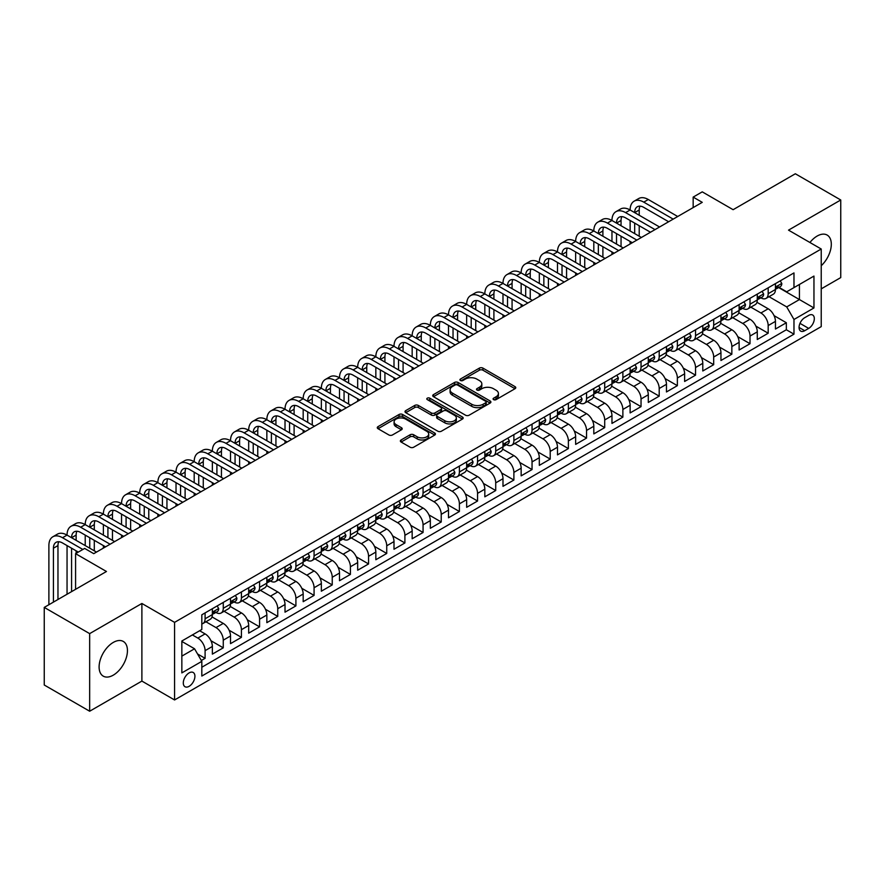 <?xml version="1.0" encoding="UTF-8"?>
<svg xmlns="http://www.w3.org/2000/svg" width="885" height="885" viewBox="0 0 885 885"><rect width="100%" height="100%" fill="white"/><g stroke="black" fill="none" stroke-linecap="round" stroke-linejoin="round"><path stroke-width="1.33" d="M493.598 399.633A1.77 1.018 0 0 0 496.087 399.633L515.037 388.703A2.522 1.46 0 0 0 515.767 387.674A2.522 1.46 0 0 0 515.037 386.645L482.945 368.116A2.522 1.46 0 0 0 479.371 368.116L460.432 379.045A1.77 1.018 0 0 0 459.912 379.776A1.77 1.018 0 0 0 460.432 380.495A1.77 1.018 0 0 0 462.921 380.495L465.377 379.079A8.065 4.657 0 0 1 476.794 379.079L479.46 380.616A8.065 4.657 0 0 1 481.827 383.913A8.065 4.657 0 0 1 479.46 387.21L477.015 388.626A1.77 1.018 0 0 0 476.495 389.345A1.77 1.018 0 0 0 477.015 390.064A1.77 1.018 0 0 0 479.504 390.064L481.96 388.648A8.065 4.657 0 0 1 493.365 388.648L496.042 390.197A8.065 4.657 0 0 1 498.41 393.482A8.065 4.657 0 0 1 496.042 396.779L493.598 398.195A1.77 1.018 0 0 0 493.078 398.914A1.77 1.018 0 0 0 493.598 399.633L493.598 398.195M113.269 675.155A20.034 11.571 120 0 0 126.367 657.5A20.034 11.571 120 0 0 123.292 641.437A20.034 11.571 120 0 0 113.269 642.433A20.034 11.571 120 0 0 100.182 660.088A20.034 11.571 120 0 0 103.257 676.151A20.034 11.571 120 0 0 113.269 675.155M821.225 265.732A20.034 11.571 120 0 0 827.154 235.067A20.034 11.571 120 0 0 817.132 236.063A20.034 11.571 120 0 0 809.93 242.49M189.113 686.329A8.219 4.746 120 0 0 194.479 679.083A8.219 4.746 120 0 0 193.218 672.489A8.219 4.746 120 0 0 189.113 672.899A8.219 4.746 120 0 0 183.737 680.145A8.219 4.746 120 0 0 184.998 686.727A8.219 4.746 120 0 0 189.113 686.329M401.104 439.967A2.522 1.46 0 0 0 400.363 440.995A2.522 1.46 0 0 0 401.104 442.024L410.109 447.224A2.522 1.46 0 0 0 413.671 447.224L434.712 435.077A2.522 1.46 0 0 0 435.453 434.048A2.522 1.46 0 0 0 434.712 433.019L402.62 414.49A2.522 1.46 0 0 0 399.058 414.49L378.017 426.636A2.522 1.46 0 0 0 377.276 427.665A2.522 1.46 0 0 0 378.017 428.694L388.891 434.966A2.522 1.46 0 0 0 392.453 434.966L401.458 429.778A2.522 1.46 0 0 0 402.199 428.738A2.522 1.46 0 0 0 401.458 427.709L396.071 424.601A6.748 3.894 0 0 1 394.091 421.846A6.748 3.894 0 0 1 398.25 418.251A6.748 3.894 0 0 1 405.607 419.092L426.736 431.294A6.748 3.894 0 0 1 428.705 434.048A6.748 3.894 0 0 1 424.546 437.644A6.748 3.894 0 0 1 417.189 436.803L413.671 434.767A2.522 1.46 0 0 0 410.109 434.767L401.104 439.967L401.104 442.024M821.225 288.864L840.75 277.591L840.75 199.988L795.338 173.77L733.123 209.69L702.247 191.857L693.165 197.101L702.247 202.344L93.744 553.667L84.661 548.423L75.579 553.667L75.579 589.322M89.662 633.627L89.662 711.23L141.888 681.085L141.888 603.47L89.662 633.627L44.25 607.409L106.465 571.489L75.579 553.667M141.888 603.47L174.577 622.354L821.225 249.017L821.225 326.62L174.577 699.958L174.577 622.354M840.75 199.988L788.524 230.133L821.225 249.017M465.554 415.209A2.522 1.46 0 0 0 469.116 415.209L490.157 403.062A2.522 1.46 0 0 0 490.898 402.033A2.522 1.46 0 0 0 490.157 401.005L458.065 382.475A2.522 1.46 0 0 0 454.503 382.475L433.462 394.622A2.522 1.46 0 0 0 432.721 395.65A2.522 1.46 0 0 0 433.462 396.679L465.554 415.209M428.019 400.02A1.77 1.018 0 0 1 429.811 400.263L429.811 398.173L462.435 417.012A2.522 1.46 0 0 1 463.176 418.041A2.522 1.46 0 0 1 462.435 419.07L441.394 431.216A2.522 1.46 0 0 1 437.832 431.216L405.739 412.687L405.739 410.629A2.522 1.46 0 0 0 404.998 411.658A2.522 1.46 0 0 0 405.739 412.687M405.739 410.629L414.744 405.43A2.522 1.46 0 0 1 418.306 405.43L431.327 412.941A2.522 1.46 0 0 0 434.889 412.941L440.863 409.49A2.522 1.46 0 0 0 441.604 408.461A2.522 1.46 0 0 0 440.863 407.432L427.311 399.611A1.77 1.018 0 0 1 426.791 398.892A1.77 1.018 0 0 1 427.886 397.951A1.77 1.018 0 0 1 429.811 398.173M89.662 711.23L44.25 685.012L44.25 607.409M201.326 660.498L205.099 658.318L197.554 653.971M192.377 634.932L197.831 638.085A10.277 5.929 60 0 1 205.099 650.663L212.356 646.47L212.356 654.126L223.263 647.831L210.973 640.74M205.928 621.779L215.995 627.598A10.277 5.929 60 0 1 223.263 640.176L230.52 635.983L230.52 643.638L241.417 637.344L229.138 630.253M224.093 611.292L234.16 617.111A10.277 5.929 60 0 1 241.417 629.689L248.685 625.496L248.685 633.151L259.582 626.857L247.302 619.765M242.247 600.804L252.325 606.623A10.277 5.929 60 0 1 259.582 619.201L266.85 615.009L266.85 622.664L277.746 616.38L265.467 609.278M260.411 590.317L270.489 596.136A10.277 5.929 60 0 1 277.746 608.714L285.014 604.521L285.014 612.177L295.911 605.893L283.631 598.791M278.576 579.83L288.654 585.649A10.277 5.929 60 0 1 295.911 598.227L303.179 594.034L303.179 601.689L314.075 595.406L301.796 588.304M296.74 569.343L306.818 575.161A10.277 5.929 60 0 1 314.075 587.751L321.344 583.547L321.344 591.202L332.24 584.919L319.961 577.817M314.905 558.855L324.983 564.674A10.277 5.929 60 0 1 332.24 577.263L339.508 573.06L339.508 580.715L350.405 574.431L338.125 567.329M333.07 548.368L343.137 554.187A10.277 5.929 60 0 1 350.405 566.776L357.673 562.572L357.673 570.228L368.569 563.944L356.29 556.842M351.234 537.892L361.301 543.7A10.277 5.929 60 0 1 368.569 556.289L375.837 552.085L375.837 559.74L386.734 553.457L374.455 546.366M369.399 527.405L379.466 533.212A10.277 5.929 60 0 1 386.734 545.802L394.002 541.598L394.002 549.253L404.899 542.97L392.619 535.879M387.564 516.917L397.63 522.725A10.277 5.929 60 0 1 404.899 535.314L412.167 531.111L412.167 538.766L423.063 532.482L410.784 525.391M405.728 506.43L415.795 512.238A10.277 5.929 60 0 1 423.063 524.827L430.331 520.623L430.331 528.279L441.228 521.995L428.948 514.904M423.893 495.943L433.96 501.751A10.277 5.929 60 0 1 441.228 514.34L448.496 510.136L448.496 517.802L459.392 511.508L447.113 504.417M442.058 485.456L452.124 491.263A10.277 5.929 60 0 1 459.392 503.853L466.66 499.649L466.66 507.315L477.557 501.021L465.278 493.93M460.222 474.968L470.289 480.776A10.277 5.929 60 0 1 477.557 493.365L484.825 489.173L484.825 496.828L495.722 490.533L483.431 483.442M478.387 464.481L488.454 470.289A10.277 5.929 60 0 1 495.722 482.878L502.99 478.685L502.99 486.341L513.886 480.046L501.596 472.955M496.551 453.994L506.618 459.802A10.277 5.929 60 0 1 513.886 472.391L521.154 468.198L521.154 475.853L532.051 469.559L519.76 462.468M514.716 443.507L524.783 449.315A10.277 5.929 60 0 1 532.051 461.904L539.319 457.711L539.319 465.366L550.216 459.072L537.925 451.981M532.881 433.019L542.947 438.827A10.277 5.929 60 0 1 550.216 451.416L557.484 447.224L557.484 454.879L568.38 448.584L556.09 441.493M551.045 422.532L561.112 428.34A10.277 5.929 60 0 1 568.38 440.929L575.648 436.736L575.648 444.392L586.545 438.097L574.254 431.006M569.21 412.045L579.277 417.853A10.277 5.929 60 0 1 586.545 430.442L593.813 426.249L593.813 433.904L604.709 427.61L592.419 420.519M587.375 401.558L597.441 407.365A10.277 5.929 60 0 1 604.709 419.955L611.966 415.762L611.966 423.417L622.874 417.123L610.584 410.032M605.539 391.07L615.606 396.878A10.277 5.929 60 0 1 622.874 409.467L630.131 405.275L630.131 412.93L641.039 406.635L628.748 399.544M623.704 380.583L633.771 386.391A10.277 5.929 60 0 1 641.039 398.98L648.296 394.787L648.296 402.443L659.203 396.148L646.913 389.057M641.868 370.096L651.935 375.904A10.277 5.929 60 0 1 659.203 388.493L666.46 384.3L666.46 391.955L677.368 385.661L665.077 378.57M660.033 359.609L670.1 365.416A10.277 5.929 60 0 1 677.368 378.006L684.625 373.813L684.625 381.468L695.533 375.174L683.242 368.083M678.198 349.121L688.264 354.929A10.277 5.929 60 0 1 695.533 367.518L702.79 363.326L702.79 370.981L713.686 364.686L701.407 357.595M696.362 338.634L706.429 344.442A10.277 5.929 60 0 1 713.686 357.031L720.954 352.838L720.954 360.494L731.851 354.199L719.571 347.108M714.516 328.147L724.594 333.955A10.277 5.929 60 0 1 731.851 346.544L739.119 342.351L739.119 350.006L750.015 343.712L737.736 336.621M732.68 317.66L742.758 323.467A10.277 5.929 60 0 1 750.015 336.057L757.283 331.864L757.283 339.519L768.18 333.225L768.18 325.569A10.277 5.929 -120 0 0 760.923 312.98L750.845 307.172M755.901 326.134L768.18 333.225M212.356 646.47A10.277 5.929 -120 0 0 205.099 633.892L199.645 630.739M230.52 635.983A10.277 5.929 -120 0 0 223.263 623.405L212.024 616.911M248.685 625.496A10.277 5.929 -120 0 0 241.417 612.918L230.189 606.424M266.85 615.009A10.277 5.929 -120 0 0 259.582 602.431L248.353 595.937M285.014 604.521A10.277 5.929 -120 0 0 277.746 591.943L266.518 585.45M303.179 594.034A10.277 5.929 -120 0 0 295.911 581.456L284.682 574.962M321.344 583.547A10.277 5.929 -120 0 0 314.075 570.969L302.847 564.475M339.508 573.06A10.277 5.929 -120 0 0 332.24 560.482L321.012 553.999M357.673 562.572A10.277 5.929 -120 0 0 350.405 549.994L339.176 543.512M375.837 552.085A10.277 5.929 -120 0 0 368.569 539.507L357.341 533.024M394.002 541.598A10.277 5.929 -120 0 0 386.734 529.02L375.505 522.537M412.167 531.111A10.277 5.929 -120 0 0 404.899 518.533L393.67 512.05M430.331 520.623A10.277 5.929 -120 0 0 423.063 508.045L411.835 501.563M448.496 510.136A10.277 5.929 -120 0 0 441.228 497.558L429.999 491.075M466.66 499.649A10.277 5.929 -120 0 0 459.392 487.071L448.164 480.588M484.825 489.173A10.277 5.929 -120 0 0 477.557 476.584L466.329 470.101M502.99 478.685A10.277 5.929 -120 0 0 495.722 466.096L484.493 459.614M521.154 468.198A10.277 5.929 -120 0 0 513.886 455.609L502.647 449.126M539.319 457.711A10.277 5.929 -120 0 0 532.051 445.122L520.811 438.639M557.484 447.224A10.277 5.929 -120 0 0 550.216 434.635L538.976 428.152M575.648 436.736A10.277 5.929 -120 0 0 568.38 424.147L557.141 417.665M593.813 426.249A10.277 5.929 -120 0 0 586.545 413.66L575.305 407.177M611.966 415.762A10.277 5.929 -120 0 0 604.709 403.173L593.47 396.69M630.131 405.275A10.277 5.929 -120 0 0 622.874 392.686L611.635 386.203M648.296 394.787A10.277 5.929 -120 0 0 641.039 382.198L629.799 375.716M666.46 384.3A10.277 5.929 -120 0 0 659.203 371.711L647.964 365.228M684.625 373.813A10.277 5.929 -120 0 0 677.368 361.224L666.128 354.741M702.79 363.326A10.277 5.929 -120 0 0 695.533 350.737L684.293 344.254M720.954 352.838A10.277 5.929 -120 0 0 713.686 340.249L702.458 333.767M739.119 342.351A10.277 5.929 -120 0 0 731.851 329.762L720.622 323.279M757.283 331.864A10.277 5.929 -120 0 0 750.015 319.275L738.787 312.792M808.691 315.403L804.697 317.704A7.965 4.602 120 0 0 799.487 324.718A7.965 4.602 120 0 0 800.715 331.101A7.965 4.602 120 0 0 804.697 330.713L808.691 328.401A7.965 4.602 120 0 0 813.89 321.388A7.965 4.602 120 0 0 812.673 315.005A7.965 4.602 120 0 0 808.691 315.403M181.845 656.117L194.556 648.782L201.824 661.361L201.824 676.052L793.978 334.165L793.978 319.485L786.71 306.907L769.01 296.685M201.824 661.361L181.845 672.899L181.845 641.017L201.824 629.478L201.824 614.798L793.978 272.923L793.978 287.603L813.957 276.076L813.957 307.947L793.978 319.485M215.896 612.442L215.995 612.497A10.277 5.929 60 0 0 221.128 613.006L228.396 608.814A10.277 5.929 -120 0 0 230.52 604.101L230.52 598.227M234.06 601.955L234.16 602.01A10.277 5.929 60 0 0 239.293 602.519L246.561 598.326A10.277 5.929 -120 0 0 248.685 593.614L248.685 587.74M252.225 591.468L252.325 591.523A10.277 5.929 60 0 0 257.458 592.032L264.726 587.839A10.277 5.929 -120 0 0 266.85 583.126L266.85 577.252M270.39 580.98L270.489 581.036A10.277 5.929 60 0 0 275.622 581.545L282.89 577.352A10.277 5.929 -120 0 0 285.014 572.639L285.014 566.765M288.554 570.493L288.654 570.548A10.277 5.929 60 0 0 293.787 571.057L301.055 566.865A10.277 5.929 -120 0 0 303.179 562.152L303.179 556.289M306.719 560.006L306.818 560.061A10.277 5.929 60 0 0 311.951 560.57L319.219 556.377A10.277 5.929 -120 0 0 321.344 551.665L321.344 545.802M324.883 549.519L324.983 549.574A10.277 5.929 60 0 0 330.116 550.083L337.384 545.89A10.277 5.929 -120 0 0 339.508 541.178L339.508 535.314M343.048 539.031L343.137 539.087A10.277 5.929 60 0 0 348.281 539.596L355.549 535.403A10.277 5.929 -120 0 0 357.673 530.69L357.673 524.827M361.213 528.544L361.301 528.599A10.277 5.929 60 0 0 366.445 529.108L373.713 524.916A10.277 5.929 -120 0 0 375.837 520.203L375.837 514.34M379.377 518.057L379.466 518.112A10.277 5.929 60 0 0 384.61 518.621L391.878 514.428A10.277 5.929 -120 0 0 394.002 509.727L394.002 503.853M397.542 507.57L397.63 507.625A10.277 5.929 60 0 0 402.775 508.134L410.043 503.941A10.277 5.929 -120 0 0 412.167 499.24L412.167 493.365M415.707 497.082L415.795 497.138A10.277 5.929 60 0 0 420.939 497.647L428.207 493.454A10.277 5.929 -120 0 0 430.331 488.752L430.331 482.878M433.871 486.595L433.96 486.65A10.277 5.929 60 0 0 439.104 487.159L446.361 482.967A10.277 5.929 -120 0 0 448.496 478.265L448.496 472.391M452.036 476.108L452.124 476.163A10.277 5.929 60 0 0 457.268 476.672L464.525 472.479A10.277 5.929 -120 0 0 466.66 467.778L466.66 461.904M470.2 465.621L470.289 465.676A10.277 5.929 60 0 0 475.433 466.185L482.69 461.992A10.277 5.929 -120 0 0 484.825 457.291L484.825 451.416M488.365 455.133L488.454 455.189A10.277 5.929 60 0 0 493.598 455.698L500.855 451.505A10.277 5.929 -120 0 0 502.99 446.803L502.99 440.929M506.53 444.646L506.618 444.701A10.277 5.929 60 0 0 511.762 445.21L519.019 441.018A10.277 5.929 -120 0 0 521.154 436.316L521.154 430.442M524.683 434.159L524.783 434.214A10.277 5.929 60 0 0 529.916 434.723L537.184 430.53A10.277 5.929 -120 0 0 539.319 425.829L539.319 419.955M542.848 423.672L542.947 423.727A10.277 5.929 60 0 0 548.081 424.236L555.349 420.043A10.277 5.929 -120 0 0 557.484 415.342L557.484 409.467M561.013 413.184L561.112 413.24A10.277 5.929 60 0 0 566.245 413.749L573.513 409.556A10.277 5.929 -120 0 0 575.648 404.854L575.648 398.98M579.177 402.697L579.277 402.752A10.277 5.929 60 0 0 584.41 403.261L591.678 399.069A10.277 5.929 -120 0 0 593.813 394.367L593.813 388.493M597.342 392.21L597.441 392.265A10.277 5.929 60 0 0 602.574 392.774L609.842 388.581A10.277 5.929 -120 0 0 611.966 383.88L611.966 378.006M615.506 381.723L615.606 381.778A10.277 5.929 60 0 0 620.739 382.287L628.007 378.094A10.277 5.929 -120 0 0 630.131 373.393L630.131 367.518M633.671 371.235L633.771 371.291A10.277 5.929 60 0 0 638.904 371.8L646.172 367.607A10.277 5.929 -120 0 0 648.296 362.905L648.296 357.031M651.836 360.748L651.935 360.803A10.277 5.929 60 0 0 657.068 361.312L664.336 357.12A10.277 5.929 -120 0 0 666.46 352.418L666.46 346.544M670 350.261L670.1 350.316A10.277 5.929 60 0 0 675.233 350.825L682.501 346.632A10.277 5.929 -120 0 0 684.625 341.931L684.625 336.057M688.165 339.774L688.264 339.829A10.277 5.929 60 0 0 693.397 340.338L700.666 336.145A10.277 5.929 -120 0 0 702.79 331.444L702.79 325.569M706.33 329.286L706.429 329.342A10.277 5.929 60 0 0 711.562 329.851L718.83 325.658A10.277 5.929 -120 0 0 720.954 320.956L720.954 315.082M724.494 318.799L724.594 318.854A10.277 5.929 60 0 0 729.727 319.363L736.995 315.171A10.277 5.929 -120 0 0 739.119 310.469L739.119 304.595M742.659 308.312L742.758 308.367A10.277 5.929 60 0 0 747.891 308.876L755.159 304.683A10.277 5.929 -120 0 0 757.283 299.982L757.283 294.108M201.824 667.235L786.345 329.762L786.345 322.737L775.448 329.032L775.448 321.377A10.277 5.929 -120 0 0 768.18 308.788L756.952 302.305M760.823 297.825L760.923 297.88A10.277 5.929 -120 0 0 766.056 298.389A10.277 5.929 -120 0 0 768.18 293.687L768.18 287.813M766.056 298.389L773.324 294.196A10.277 5.929 -120 0 0 775.448 289.495L775.448 283.62M205.099 612.918L205.099 618.781A10.277 5.929 60 0 1 202.964 623.494A10.277 5.929 60 0 1 201.824 623.903M202.964 623.494L210.232 619.29A10.277 5.929 -120 0 0 212.356 614.588L212.356 608.714M223.263 602.431L223.263 608.305A10.277 5.929 60 0 1 221.128 613.006M241.417 591.943L241.417 597.817A10.277 5.929 60 0 1 239.293 602.519M259.582 581.456L259.582 587.33A10.277 5.929 60 0 1 257.458 592.032M277.746 570.969L277.746 576.843A10.277 5.929 60 0 1 275.622 581.545M295.911 560.482L295.911 566.356A10.277 5.929 60 0 1 293.787 571.057M314.075 549.994L314.075 555.869A10.277 5.929 60 0 1 311.951 560.57M332.24 539.507L332.24 545.381A10.277 5.929 60 0 1 330.116 550.083M350.405 529.02L350.405 534.894A10.277 5.929 60 0 1 348.281 539.596M368.569 518.533L368.569 524.407A10.277 5.929 60 0 1 366.445 529.108M386.734 508.045L386.734 513.919A10.277 5.929 60 0 1 384.61 518.621M404.899 497.558L404.899 503.432A10.277 5.929 60 0 1 402.775 508.134M423.063 487.071L423.063 492.945A10.277 5.929 60 0 1 420.939 497.647M441.228 476.584L441.228 482.458A10.277 5.929 60 0 1 439.104 487.159M459.392 466.096L459.392 471.97A10.277 5.929 60 0 1 457.268 476.672M477.557 455.609L477.557 461.483A10.277 5.929 60 0 1 475.433 466.185M495.722 445.122L495.722 450.996A10.277 5.929 60 0 1 493.598 455.698M513.886 434.635L513.886 440.509A10.277 5.929 60 0 1 511.762 445.21M532.051 424.147L532.051 430.022A10.277 5.929 60 0 1 529.916 434.723M550.216 413.66L550.216 419.534A10.277 5.929 60 0 1 548.081 424.236M568.38 403.173L568.38 409.047A10.277 5.929 60 0 1 566.245 413.749M586.545 392.686L586.545 398.56A10.277 5.929 60 0 1 584.41 403.261M604.709 382.198L604.709 388.072A10.277 5.929 60 0 1 602.574 392.774M622.874 371.711L622.874 377.585A10.277 5.929 60 0 1 620.739 382.287M641.039 361.224L641.039 367.098A10.277 5.929 60 0 1 638.904 371.8M659.203 350.737L659.203 356.611A10.277 5.929 60 0 1 657.068 361.312M677.368 340.249L677.368 346.123A10.277 5.929 60 0 1 675.233 350.825M695.533 329.762L695.533 335.636A10.277 5.929 60 0 1 693.397 340.338M713.686 319.275L713.686 325.149A10.277 5.929 60 0 1 711.562 329.851M731.851 308.788L731.851 314.662A10.277 5.929 60 0 1 729.727 319.363M750.015 298.3L750.015 304.174A10.277 5.929 60 0 1 747.891 308.876M750.015 336.057L750.015 343.712M731.851 346.544L731.851 354.199M713.686 357.031L713.686 364.686M695.533 367.518L695.533 375.174M677.368 378.006L677.368 385.661M659.203 388.493L659.203 396.148M641.039 398.98L641.039 406.635M622.874 409.467L622.874 417.123M604.709 419.955L604.709 427.61M586.545 430.442L586.545 438.097M568.38 440.929L568.38 448.584M550.216 451.416L550.216 459.072M532.051 461.904L532.051 469.559M513.886 472.391L513.886 480.046M495.722 482.878L495.722 490.533M477.557 493.365L477.557 501.021M459.392 503.853L459.392 511.508M441.228 514.34L441.228 521.995M423.063 524.827L423.063 532.482M404.899 535.314L404.899 542.97M386.734 545.802L386.734 553.457M368.569 556.289L368.569 563.944M350.405 566.776L350.405 574.431M332.24 577.263L332.24 584.919M314.075 587.751L314.075 595.406M295.911 598.227L295.911 605.893M277.746 608.714L277.746 616.38M259.582 619.201L259.582 626.857M241.417 629.689L241.417 637.344M223.263 640.176L223.263 647.831M205.099 650.663L205.099 658.318M194.556 648.782L181.845 641.437M786.71 306.907L799.432 299.561L799.432 284.461L813.957 276.076M778.623 287.548L813.957 307.947M778.988 287.337L786.71 291.807L793.978 287.603M141.888 681.085L174.577 699.958M693.165 197.101L693.165 207.588M774.065 315.646L786.345 322.737M786.345 329.762L793.978 334.165M494.295 399.887L496.042 398.881A8.065 4.657 0 0 0 498.41 395.584L498.41 393.482M481.827 383.913L481.827 386.015A8.065 4.657 0 0 1 479.46 389.3L477.712 390.318M515.004 388.725L482.945 370.207A2.522 1.46 0 0 0 479.371 370.207L461.14 380.738M490.124 403.084L458.065 384.566A2.522 1.46 0 0 0 454.503 384.566L433.495 396.701L433.462 394.622M485.699 402.752A1.77 1.018 0 0 0 486.219 402.033A1.77 1.018 0 0 0 485.699 401.314L457.534 385.041A1.77 1.018 0 0 0 455.034 385.041L452.456 386.535A8.065 4.657 0 0 0 450.089 389.831A8.065 4.657 0 0 0 452.456 393.128L471.705 404.246A8.065 4.657 0 0 0 483.122 404.246L485.699 402.752L485.699 404.854A1.77 1.018 0 0 0 486.219 404.124L486.219 402.033M450.089 389.831L450.089 391.933A8.065 4.657 0 0 0 452.456 395.23L452.456 393.128M485.699 404.854L483.122 406.337A8.065 4.657 0 0 1 471.705 406.337L452.456 395.23M405.772 412.709L414.744 407.52L414.744 405.43M441.604 408.461L441.604 410.563A2.522 1.46 0 0 1 440.863 411.591L434.889 415.043A2.522 1.46 0 0 1 431.327 415.043L418.306 407.52A2.522 1.46 0 0 0 414.744 407.52M429.811 400.263L462.401 419.092M444.834 420.74A6.748 3.894 0 0 0 452.18 421.581A6.748 3.894 0 0 0 456.339 417.985A6.748 3.894 0 0 0 454.37 415.231L446.925 410.939A2.522 1.46 0 0 0 443.363 410.939L437.389 414.379A2.522 1.46 0 0 0 436.648 415.408A2.522 1.46 0 0 0 437.389 416.448L444.834 420.74L444.834 422.842A6.748 3.894 0 0 0 452.18 423.683A6.748 3.894 0 0 0 456.339 420.087L456.339 417.985M436.648 415.408L436.648 417.51A2.522 1.46 0 0 0 437.389 418.539L437.389 416.448M444.834 422.842L437.389 418.539M428.705 434.048L428.705 436.139A6.748 3.894 0 0 1 424.546 439.734A6.748 3.894 0 0 1 417.189 438.894L413.671 436.858A2.522 1.46 0 0 0 410.109 436.858L401.137 442.046M394.091 421.846L394.091 423.948A6.748 3.894 0 0 0 396.071 426.703L396.071 424.601M401.425 429.789L396.071 426.703M434.712 433.019L434.712 435.077L402.62 416.581A2.522 1.46 0 0 0 399.058 416.581L378.05 428.716M780.26 280.844L781.809 283.521A6.803 3.927 60 0 1 780.393 286.53L776.942 288.521A6.803 3.927 -120 0 0 778.136 286.95L777.992 286.353M48.885 604.732L48.885 545.591A19.271 11.118 60 0 1 52.868 536.764L57.414 534.142A19.271 11.118 60 0 1 67.05 535.104A19.271 11.118 60 0 1 71.032 526.276L75.579 523.654A19.271 11.118 60 0 1 85.214 524.617A19.271 11.118 60 0 1 89.197 515.789L93.744 513.167A19.271 11.118 60 0 1 103.379 514.13A19.271 11.118 60 0 1 107.362 505.302L111.908 502.68A19.271 11.118 60 0 1 121.544 503.642A19.271 11.118 60 0 1 125.526 494.815L130.073 492.193A19.271 11.118 60 0 1 139.708 493.155A19.271 11.118 60 0 1 143.691 484.327L148.237 481.705A19.271 11.118 60 0 1 157.862 482.668A19.271 11.118 60 0 1 161.855 473.84L166.402 471.218A19.271 11.118 60 0 1 176.026 472.181A19.271 11.118 60 0 1 180.02 463.364L184.567 460.742A19.271 11.118 60 0 1 194.191 461.693A19.271 11.118 60 0 1 198.185 452.877L202.731 450.255A19.271 11.118 60 0 1 212.356 451.206A19.271 11.118 60 0 1 216.349 442.389L220.896 439.768A19.271 11.118 60 0 1 230.52 440.719A19.271 11.118 60 0 1 234.514 431.902L239.05 429.28A19.271 11.118 60 0 1 248.685 430.232A19.271 11.118 60 0 1 252.679 421.415L257.214 418.793A19.271 11.118 60 0 1 266.85 419.744A19.271 11.118 60 0 1 270.843 410.928L275.379 408.306A19.271 11.118 60 0 1 285.014 409.257A19.271 11.118 60 0 1 289.008 400.44L293.543 397.819A19.271 11.118 60 0 1 303.179 398.77A19.271 11.118 60 0 1 307.172 389.953L311.708 387.331A19.271 11.118 60 0 1 321.344 388.283A19.271 11.118 60 0 1 325.337 379.466L329.873 376.844A19.271 11.118 60 0 1 339.508 377.795A19.271 11.118 60 0 1 343.502 368.979L348.037 366.357A19.271 11.118 60 0 1 357.673 367.308A19.271 11.118 60 0 1 361.666 358.491L366.202 355.87A19.271 11.118 60 0 1 375.837 356.821A19.271 11.118 60 0 1 379.831 348.004L384.367 345.382A19.271 11.118 60 0 1 394.002 346.334A19.271 11.118 60 0 1 397.996 337.517L402.531 334.895A19.271 11.118 60 0 1 412.167 335.846A19.271 11.118 60 0 1 416.16 327.03L420.696 324.408A19.271 11.118 60 0 1 430.331 325.359A19.271 11.118 60 0 1 434.325 316.542L438.86 313.921A19.271 11.118 60 0 1 448.496 314.872A19.271 11.118 60 0 1 452.489 306.055L457.025 303.433A19.271 11.118 60 0 1 466.66 304.385A19.271 11.118 60 0 1 470.654 295.568L475.19 292.946A19.271 11.118 60 0 1 484.825 293.897A19.271 11.118 60 0 1 488.808 285.081L493.354 282.459A19.271 11.118 60 0 1 502.99 283.41A19.271 11.118 60 0 1 506.972 274.593L511.519 271.972A19.271 11.118 60 0 1 521.154 272.923A19.271 11.118 60 0 1 525.137 264.106L529.684 261.484A19.271 11.118 60 0 1 539.319 262.436A19.271 11.118 60 0 1 543.302 253.619L547.848 250.997A19.271 11.118 60 0 1 557.484 251.948A19.271 11.118 60 0 1 561.466 243.132L566.013 240.51A19.271 11.118 60 0 1 575.648 241.461A19.271 11.118 60 0 1 579.631 232.644L584.177 230.023A19.271 11.118 60 0 1 593.813 230.974A19.271 11.118 60 0 1 597.795 222.157L602.342 219.535A19.271 11.118 60 0 1 611.966 220.487A19.271 11.118 60 0 1 615.96 211.67L620.507 209.048A19.271 11.118 60 0 1 630.131 209.999A19.271 11.118 60 0 1 634.125 201.183L638.671 198.561A19.271 11.118 60 0 1 648.296 199.512L677.722 216.504M634.125 201.183A19.271 11.118 60 0 1 643.76 202.134L673.186 219.126M775.68 288.842L775.702 288.842A6.803 3.927 -120 0 0 776.942 288.521M777.251 286.441L778.136 286.95C777.705 285.932 776.975 286.342 775.957 288.211A6.803 3.927 60 0 1 775.448 289.185M668.64 221.748L643.76 207.378A12.844 7.412 -120 0 0 637.333 206.747A12.844 7.412 -120 0 0 634.678 212.621L639.213 209.999L639.213 215.243M640.021 206.15A12.844 7.412 -120 0 0 639.213 209.999M634.678 223.108L634.678 233.596M639.213 225.73L639.213 236.218M630.131 243.983L630.131 241.461M630.131 230.974L630.131 220.487M762.096 291.331L763.644 294.008A6.803 3.927 60 0 1 762.228 297.017L758.777 299.008A6.803 3.927 -120 0 0 759.972 297.437L759.828 296.84M615.96 211.67A19.271 11.118 60 0 1 625.595 212.621L630.131 209.999L659.557 226.991M625.595 212.621L655.022 229.613M757.516 299.329L757.538 299.329A6.803 3.927 -120 0 0 758.777 299.008M759.087 296.929L759.972 297.437C759.54 296.42 758.81 296.829 757.792 298.699A6.803 3.927 60 0 1 757.283 299.672M650.475 232.235L625.595 217.865A12.844 7.412 -120 0 0 619.168 217.234A12.844 7.412 -120 0 0 616.513 223.108L621.049 220.487L621.049 225.73M621.856 216.637A12.844 7.412 -120 0 0 621.049 220.487M616.513 233.596L616.513 244.083M621.049 236.218L621.049 246.705M611.966 254.471L611.966 251.948M611.966 241.461L611.966 230.974M743.931 301.818L745.48 304.495A6.803 3.927 60 0 1 744.064 307.504L740.612 309.496A6.803 3.927 -120 0 0 741.807 307.925L741.663 307.327M597.795 222.157A19.271 11.118 60 0 1 607.431 223.108L611.966 220.487L641.393 237.479M607.431 223.108L636.857 240.1M739.351 309.816L739.373 309.816A6.803 3.927 -120 0 0 740.612 309.496M740.922 307.416L741.807 307.925C741.376 306.896 740.645 307.316 739.628 309.186A6.803 3.927 60 0 1 739.119 310.159M632.31 242.722L607.431 228.352A12.844 7.412 -120 0 0 601.003 227.722A12.844 7.412 -120 0 0 598.348 233.596L602.895 230.974L602.895 236.218M603.692 227.124A12.844 7.412 -120 0 0 602.895 230.974M598.348 244.083L598.348 254.57M602.895 246.705L602.895 257.192M593.813 264.958L593.813 262.436M593.813 251.948L593.813 241.461M725.766 312.305L727.315 314.983A6.803 3.927 60 0 1 725.91 317.992L722.459 319.983A6.803 3.927 -120 0 0 723.642 318.412L723.499 317.815M579.631 232.644A19.271 11.118 60 0 1 589.266 233.596L593.813 230.974L623.228 247.966M589.266 233.596L618.692 250.588M721.186 320.304L721.209 320.304A6.803 3.927 -120 0 0 722.459 319.983M722.757 317.903L723.642 318.412C723.211 317.383 722.481 317.803 721.463 319.673A6.803 3.927 60 0 1 720.954 320.635M614.157 253.21L589.266 238.839A12.844 7.412 -120 0 0 582.85 238.209A12.844 7.412 -120 0 0 580.184 244.083L584.731 241.461L584.731 246.705M585.527 237.611A12.844 7.412 -120 0 0 584.731 241.461M580.184 254.57L580.184 265.058M584.731 257.192L584.731 267.679M575.648 275.445L575.648 272.923M575.648 262.436L575.648 251.948M707.602 322.793L709.15 325.47A6.803 3.927 60 0 1 707.746 328.479L704.294 330.47A6.803 3.927 -120 0 0 705.478 328.899L705.334 328.302M561.466 243.132A19.271 11.118 60 0 1 571.102 244.083L575.648 241.461L605.075 258.453M571.102 244.083L600.528 261.075M703.022 330.791L703.044 330.791A6.803 3.927 -120 0 0 704.294 330.47M704.593 328.39L705.478 328.899C705.046 327.87 704.316 328.291 703.298 330.16A6.803 3.927 60 0 1 702.79 331.123M595.992 263.697L571.102 249.327A12.844 7.412 -120 0 0 564.685 248.696A12.844 7.412 -120 0 0 562.019 254.57L566.566 251.948L566.566 257.192M567.362 248.099A12.844 7.412 -120 0 0 566.566 251.948M562.019 265.058L562.019 275.545M566.566 267.679L566.566 278.167M557.484 285.932L557.484 283.41M557.484 272.923L557.484 262.436M689.437 333.28L690.986 335.946A6.803 3.927 60 0 1 689.581 338.966L686.129 340.957A6.803 3.927 -120 0 0 687.313 339.386L687.169 338.789M543.302 253.619A19.271 11.118 60 0 1 552.937 254.57L557.484 251.948L586.91 268.94M552.937 254.57L582.363 271.562M684.857 341.278L684.879 341.278A6.803 3.927 -120 0 0 686.129 340.957M686.428 338.878L687.313 339.386C686.882 338.358 686.152 338.778 685.134 340.648A6.803 3.927 60 0 1 684.625 341.61M577.828 274.184L552.937 259.814A12.844 7.412 -120 0 0 546.521 259.183A12.844 7.412 -120 0 0 543.855 265.058L548.401 262.436L548.401 267.679M549.198 258.586A12.844 7.412 -120 0 0 548.401 262.436M543.855 275.545L543.855 286.032M548.401 278.167L548.401 288.654M539.319 296.42L539.319 293.897M539.319 283.41L539.319 272.923M671.272 343.767L672.821 346.433A6.803 3.927 60 0 1 671.416 349.453L667.965 351.445A6.803 3.927 -120 0 0 669.149 349.874L669.005 349.276M525.137 264.106A19.271 11.118 60 0 1 534.772 265.058L539.319 262.436L568.745 279.428M534.772 265.058L564.199 282.05M666.693 351.765L666.715 351.765A6.803 3.927 -120 0 0 667.965 351.445M668.264 349.365L669.149 349.874C668.717 348.845 667.987 349.265 666.969 351.135A6.803 3.927 60 0 1 666.46 352.097M559.663 284.671L534.772 270.301A12.844 7.412 -120 0 0 528.356 269.671A12.844 7.412 -120 0 0 525.69 275.545L530.237 272.923L530.237 278.167M531.033 269.073A12.844 7.412 -120 0 0 530.237 272.923M525.69 286.032L525.69 296.519M530.237 288.654L530.237 299.141M521.154 306.907L521.154 304.385M521.154 293.897L521.154 283.41M653.119 354.254L654.657 356.92A6.803 3.927 60 0 1 653.252 359.941L649.8 361.932A6.803 3.927 -120 0 0 650.984 360.361L650.84 359.752M506.972 274.593A19.271 11.118 60 0 1 516.608 275.545L521.154 272.923L550.581 289.915M516.608 275.545L546.034 292.537M648.528 362.253L648.55 362.253A6.803 3.927 -120 0 0 649.8 361.932M650.099 359.852L650.984 360.361C650.552 359.332 649.822 359.752 648.805 361.622A6.803 3.927 60 0 1 648.296 362.584M541.498 295.159L516.608 280.788A12.844 7.412 -120 0 0 510.191 280.158A12.844 7.412 -120 0 0 507.525 286.032L512.072 283.41L512.072 288.654M512.869 279.56A12.844 7.412 -120 0 0 512.072 283.41M507.525 296.519L507.525 307.006M512.072 299.141L512.072 309.628M502.99 317.394L502.99 314.872M502.99 304.385L502.99 293.897M634.954 364.742L636.492 367.408A6.803 3.927 60 0 1 635.087 370.428L631.636 372.419A6.803 3.927 -120 0 0 632.819 370.848L632.675 370.24M488.808 285.081A19.271 11.118 60 0 1 498.443 286.032L502.99 283.41L532.416 300.402M498.443 286.032L527.869 303.024M630.363 372.74L630.385 372.74A6.803 3.927 -120 0 0 631.636 372.419M631.934 370.339L632.819 370.848C632.388 369.819 631.658 370.24 630.64 372.109A6.803 3.927 60 0 1 630.131 373.072M523.334 305.646L498.443 291.276A12.844 7.412 -120 0 0 492.027 290.645A12.844 7.412 -120 0 0 489.361 296.519L493.907 293.897L493.907 299.141M494.704 290.048A12.844 7.412 -120 0 0 493.907 293.897M489.361 307.006L489.361 317.494M493.907 309.628L493.907 320.116M484.825 327.881L484.825 325.359M484.825 314.872L484.825 304.385M616.79 375.229L618.327 377.895A6.803 3.927 60 0 1 616.922 380.915L613.471 382.906A6.803 3.927 -120 0 0 614.655 381.335L614.511 380.727M470.654 295.568A19.271 11.118 60 0 1 480.278 296.519L484.825 293.897L514.251 310.889M480.278 296.519L509.705 313.511M612.199 383.227L612.232 383.227A6.803 3.927 -120 0 0 613.471 382.906M613.77 380.827L614.655 381.335C614.223 380.307 613.504 380.727 612.475 382.597A6.803 3.927 60 0 1 611.966 383.559M505.169 316.133L480.278 301.763A12.844 7.412 -120 0 0 473.862 301.132A12.844 7.412 -120 0 0 471.196 307.006L475.743 304.385L475.743 309.628M476.55 300.535A12.844 7.412 -120 0 0 475.743 304.385M471.196 317.494L471.196 327.981M475.743 320.116L475.743 330.603M466.66 338.369L466.66 335.846M466.66 325.359L466.66 314.872M598.625 385.716L600.163 388.382A6.803 3.927 60 0 1 598.758 391.402L595.306 393.394A6.803 3.927 -120 0 0 596.49 391.823L596.346 391.214M452.489 306.055A19.271 11.118 60 0 1 462.114 307.006L466.66 304.385L496.087 321.377M462.114 307.006L491.54 323.998M594.034 393.714L594.067 393.714A6.803 3.927 -120 0 0 595.306 393.394M595.605 391.314L596.49 391.823C596.059 390.794 595.339 391.214 594.311 393.084A6.803 3.927 60 0 1 593.813 394.046M487.004 326.62L462.114 312.25A12.844 7.412 -120 0 0 455.698 311.62A12.844 7.412 -120 0 0 453.031 317.494L457.578 314.872L457.578 320.116M458.386 311.022A12.844 7.412 -120 0 0 457.578 314.872M453.031 327.981L453.031 338.468M457.578 330.603L457.578 341.09M448.496 348.856L448.496 346.334M448.496 335.846L448.496 325.359M580.46 396.203L581.998 398.869A6.803 3.927 60 0 1 580.593 401.89L577.142 403.881A6.803 3.927 -120 0 0 578.325 402.31L578.182 401.702M434.325 316.542A19.271 11.118 60 0 1 443.949 317.494L448.496 314.872L477.922 331.864M443.949 317.494L473.375 334.486M575.869 404.202L575.903 404.202A6.803 3.927 -120 0 0 577.142 403.881M577.451 401.801L578.325 402.31C577.894 401.281 577.175 401.702 576.146 403.571A6.803 3.927 60 0 1 575.648 404.534M468.84 337.108L443.949 322.737A12.844 7.412 -120 0 0 437.533 322.107A12.844 7.412 -120 0 0 434.867 327.981L439.414 325.359L439.414 330.603M440.221 321.509A12.844 7.412 -120 0 0 439.414 325.359M434.867 338.468L434.867 348.955M439.414 341.09L439.414 351.577M430.331 359.332L430.331 356.821M430.331 346.334L430.331 335.846M562.296 406.691L563.833 409.357A6.803 3.927 60 0 1 562.429 412.377L558.977 414.368A6.803 3.927 -120 0 0 560.161 412.797L560.017 412.189M416.16 327.03A19.271 11.118 60 0 1 425.785 327.981L430.331 325.359L459.757 342.351M425.785 327.981L455.211 344.973M557.705 414.689L557.738 414.689A6.803 3.927 -120 0 0 558.977 414.368M559.287 412.288L560.161 412.797C559.729 411.768 559.01 412.189 557.981 414.058A6.803 3.927 60 0 1 557.484 415.021M450.675 347.595L425.785 333.225A12.844 7.412 -120 0 0 419.368 332.594A12.844 7.412 -120 0 0 416.702 338.468L421.249 335.846L421.249 341.09M422.056 331.997A12.844 7.412 -120 0 0 421.249 335.846M416.702 348.955L416.702 359.443M421.249 351.577L421.249 362.065M412.167 369.819L412.167 367.308M412.167 356.821L412.167 346.334M544.131 417.178L545.669 419.844A6.803 3.927 60 0 1 544.264 422.864L540.812 424.855A6.803 3.927 -120 0 0 541.996 423.284L541.852 422.676M397.996 337.517A19.271 11.118 60 0 1 407.62 338.468L412.167 335.846L441.593 352.838M407.62 338.468L437.046 355.46M539.54 425.176L539.573 425.176A6.803 3.927 -120 0 0 540.812 424.855M541.122 422.776L541.996 423.284C541.565 422.256 540.846 422.676 539.817 424.546A6.803 3.927 60 0 1 539.319 425.508M432.511 358.082L407.62 343.712A12.844 7.412 -120 0 0 401.204 343.081A12.844 7.412 -120 0 0 398.538 348.955L403.084 346.334L403.084 351.577M403.892 342.484A12.844 7.412 -120 0 0 403.084 346.334M398.538 359.443L398.538 369.93M403.084 362.065L403.084 372.552M394.002 380.307L394.002 377.795M394.002 367.308L394.002 356.821M525.967 427.665L527.504 430.331A6.803 3.927 60 0 1 526.099 433.351L522.648 435.343A6.803 3.927 -120 0 0 523.832 433.772L523.688 433.163M379.831 348.004A19.271 11.118 60 0 1 389.455 348.955L394.002 346.334L423.428 363.326M389.455 348.955L418.882 365.947M521.376 435.652L521.409 435.652A6.803 3.927 -120 0 0 522.648 435.343M522.958 433.263L523.832 433.772C523.4 432.743 522.681 433.163 521.652 435.033A6.803 3.927 60 0 1 521.154 435.995M414.346 368.569L389.455 354.199A12.844 7.412 -120 0 0 383.039 353.569A12.844 7.412 -120 0 0 380.373 359.443L384.92 356.821L384.92 362.065M385.727 352.971A12.844 7.412 -120 0 0 384.92 356.821M380.373 369.93L380.373 380.417M384.92 372.552L384.92 383.039M375.837 390.794L375.837 388.283M375.837 377.795L375.837 367.308M507.802 438.152L509.34 440.819A6.803 3.927 60 0 1 507.935 443.839L504.483 445.83A6.803 3.927 -120 0 0 505.667 444.259L505.523 443.651M361.666 358.491A19.271 11.118 60 0 1 371.302 359.443L375.837 356.821L405.264 373.813M371.302 359.443L400.717 376.435M503.211 446.14L503.244 446.14A6.803 3.927 -120 0 0 504.483 445.83M504.793 443.75L505.667 444.259C505.235 443.23 504.516 443.651 503.488 445.52A6.803 3.927 60 0 1 502.99 446.483M396.181 379.057L371.302 364.686A12.844 7.412 -120 0 0 364.874 364.045A12.844 7.412 -120 0 0 362.219 369.93L366.755 367.308L366.755 372.552M367.563 363.458A12.844 7.412 -120 0 0 366.755 367.308M362.219 380.417L362.219 390.904M366.755 383.039L366.755 393.526M357.673 401.281L357.673 398.77M357.673 388.283L357.673 377.795M489.637 448.64L491.175 451.306A6.803 3.927 60 0 1 489.77 454.326L486.319 456.317A6.803 3.927 -120 0 0 487.502 454.746L487.358 454.138M343.502 368.979A19.271 11.118 60 0 1 353.137 369.93L357.673 367.308L387.099 384.3M353.137 369.93L382.563 386.922M485.046 456.627L485.08 456.627A6.803 3.927 -120 0 0 486.319 456.317M486.628 454.237L487.502 454.746C487.071 453.717 486.352 454.138 485.323 456.007A6.803 3.927 60 0 1 484.825 456.97M378.017 389.544L353.137 375.174A12.844 7.412 -120 0 0 346.71 374.532A12.844 7.412 -120 0 0 344.055 380.417L348.59 377.795L348.59 383.039M349.398 373.946A12.844 7.412 -120 0 0 348.59 377.795M344.055 390.904L344.055 401.392M348.59 393.526L348.59 404.014M339.508 411.768L339.508 409.257M339.508 398.77L339.508 388.283M471.473 459.127L473.01 461.793A6.803 3.927 60 0 1 471.605 464.802L468.154 466.804A6.803 3.927 -120 0 0 469.338 465.233L469.194 464.625M325.337 379.466A19.271 11.118 60 0 1 334.973 380.417L339.508 377.795L368.934 394.787M334.973 380.417L364.399 397.409M466.882 467.114L466.915 467.114A6.803 3.927 -120 0 0 468.154 466.804M468.464 464.725L469.338 465.233C468.917 464.205 468.187 464.625 467.158 466.495A6.803 3.927 60 0 1 466.66 467.457M359.852 400.031L334.973 385.661A12.844 7.412 -120 0 0 328.545 385.019A12.844 7.412 -120 0 0 325.89 390.904L330.426 388.283L330.426 393.526M331.233 384.433A12.844 7.412 -120 0 0 330.426 388.283M325.89 401.392L325.89 411.879M330.426 404.014L330.426 414.501M321.344 422.256L321.344 419.744M321.344 409.257L321.344 398.77M453.308 469.603L454.846 472.28A6.803 3.927 60 0 1 453.441 475.289L449.989 477.292A6.803 3.927 -120 0 0 451.173 475.721L451.029 475.112M307.172 389.953A19.271 11.118 60 0 1 316.808 390.904L321.344 388.283L350.77 405.275M316.808 390.904L346.234 407.897M448.717 477.601L448.75 477.601A6.803 3.927 -120 0 0 449.989 477.292M450.299 475.212L451.173 475.721C450.753 474.692 450.022 475.112 448.994 476.982A6.803 3.927 60 0 1 448.496 477.944M341.687 410.518L316.808 396.148A12.844 7.412 -120 0 0 310.381 395.506A12.844 7.412 -120 0 0 307.726 401.392L312.261 398.77L312.261 404.014M313.069 394.92A12.844 7.412 -120 0 0 312.261 398.77M307.726 411.879L307.726 422.366M312.261 414.501L312.261 424.988M303.179 432.743L303.179 430.232M303.179 419.744L303.179 409.257M435.143 480.09L436.681 482.767A6.803 3.927 60 0 1 435.276 485.776L431.825 487.779A6.803 3.927 -120 0 0 433.008 486.208L432.865 485.599M289.008 400.44A19.271 11.118 60 0 1 298.643 401.392L303.179 398.77L332.605 415.762M298.643 401.392L328.07 418.384M430.552 488.089L430.586 488.089A6.803 3.927 -120 0 0 431.825 487.779M432.134 485.699L433.008 486.208C432.588 485.179 431.858 485.599 430.829 487.469A6.803 3.927 60 0 1 430.331 488.431M323.523 421.006L298.643 406.635A12.844 7.412 -120 0 0 292.216 405.994A12.844 7.412 -120 0 0 289.561 411.879L294.097 409.257L294.097 414.501M294.904 405.407A12.844 7.412 -120 0 0 294.097 409.257M289.561 422.366L289.561 432.853M294.097 424.988L294.097 435.475M285.014 443.23L285.014 440.719M285.014 430.232L285.014 419.744M416.979 490.578L418.528 493.255A6.803 3.927 60 0 1 417.112 496.264L413.66 498.266A6.803 3.927 -120 0 0 414.844 496.695L414.7 496.087M270.843 410.928A19.271 11.118 60 0 1 280.479 411.879L285.014 409.257L314.44 426.249M280.479 411.879L309.905 428.871M412.388 498.576L412.421 498.576A6.803 3.927 -120 0 0 413.66 498.266M413.97 496.186L414.844 496.695C414.423 495.666 413.693 496.087 412.664 497.956A6.803 3.927 60 0 1 412.167 498.919M305.358 431.493L280.479 417.123A12.844 7.412 -120 0 0 274.051 416.481A12.844 7.412 -120 0 0 271.396 422.366L275.932 419.744L275.932 424.988M276.739 415.895A12.844 7.412 -120 0 0 275.932 419.744M271.396 432.853L271.396 443.341M275.932 435.475L275.932 445.963M266.85 453.717L266.85 451.206M266.85 440.719L266.85 430.232M398.814 501.065L400.363 503.742A6.803 3.927 60 0 1 398.947 506.751L395.495 508.753A6.803 3.927 -120 0 0 396.679 507.182L396.535 506.574M252.679 421.415A19.271 11.118 60 0 1 262.314 422.366L266.85 419.744L296.276 436.736M262.314 422.366L291.74 439.358M394.234 509.063L394.256 509.063A6.803 3.927 -120 0 0 395.495 508.753M395.805 506.674L396.679 507.182C396.259 506.154 395.529 506.574 394.5 508.444A6.803 3.927 60 0 1 394.002 509.406M287.194 441.98L262.314 427.61A12.844 7.412 -120 0 0 255.887 426.968A12.844 7.412 -120 0 0 253.232 432.853L257.767 430.232L257.767 435.475M258.575 426.382A12.844 7.412 -120 0 0 257.767 430.232M253.232 443.341L253.232 453.828M257.767 445.963L257.767 456.45M248.685 464.205L248.685 461.693M248.685 451.206L248.685 440.719M380.65 511.552L382.198 514.229A6.803 3.927 60 0 1 380.782 517.238L377.331 519.23A6.803 3.927 -120 0 0 378.514 517.67L378.371 517.061M234.514 431.902A19.271 11.118 60 0 1 244.149 432.853L248.685 430.232L278.111 447.224M244.149 432.853L273.576 449.845M376.07 519.55L376.092 519.55A6.803 3.927 -120 0 0 377.331 519.23M377.641 517.161L378.514 517.67C378.094 516.641 377.364 517.061 376.335 518.92A6.803 3.927 60 0 1 375.837 519.893M269.029 452.467L244.149 438.097A12.844 7.412 -120 0 0 237.722 437.455A12.844 7.412 -120 0 0 235.067 443.341L239.603 440.719L239.603 445.963M240.41 436.869A12.844 7.412 -120 0 0 239.603 440.719M235.067 453.828L235.067 464.315M239.603 456.45L239.603 466.937M230.52 474.692L230.52 472.181M230.52 461.693L230.52 451.206M362.485 522.039L364.034 524.716A6.803 3.927 60 0 1 362.618 527.726L359.166 529.717A6.803 3.927 -120 0 0 360.35 528.157L360.206 527.548M216.349 442.389A19.271 11.118 60 0 1 225.985 443.341L230.52 440.719L259.947 457.711M225.985 443.341L255.411 460.333M357.905 530.038L357.927 530.038A6.803 3.927 -120 0 0 359.166 529.717M359.476 527.648L360.35 528.157C359.93 527.128 359.199 527.548 358.171 529.407A6.803 3.927 60 0 1 357.673 530.38M250.864 462.955L225.985 448.584A12.844 7.412 -120 0 0 219.557 447.943A12.844 7.412 -120 0 0 216.902 453.828L221.438 451.206L221.438 456.45M222.246 447.356A12.844 7.412 -120 0 0 221.438 451.206M216.902 464.315L216.902 474.802M221.438 466.937L221.438 477.424M212.356 485.179L212.356 482.668M212.356 472.181L212.356 461.693M344.32 532.527L345.869 535.204A6.803 3.927 60 0 1 344.453 538.213L341.002 540.204A6.803 3.927 -120 0 0 342.185 538.644L342.052 538.036M198.185 452.877A19.271 11.118 60 0 1 207.82 453.828L212.356 451.206L241.782 468.198M207.82 453.828L237.246 470.809M339.74 540.525L339.763 540.525A6.803 3.927 -120 0 0 341.002 540.204M341.311 538.135L342.185 538.644C341.765 537.615 341.035 538.036 340.006 539.894A6.803 3.927 60 0 1 339.508 540.868M232.7 473.431L207.82 459.072A12.844 7.412 -120 0 0 201.393 458.43A12.844 7.412 -120 0 0 198.738 464.315L203.273 461.693L203.273 466.937M204.081 457.844A12.844 7.412 -120 0 0 203.273 461.693M198.738 474.802L198.738 485.29M203.273 477.424L203.273 487.912M194.191 495.666L194.191 493.155M194.191 482.668L194.191 472.181M326.156 543.014L327.704 545.691A6.803 3.927 60 0 1 326.288 548.7L322.837 550.691A6.803 3.927 -120 0 0 324.032 549.131L323.888 548.523M180.02 463.364A19.271 11.118 60 0 1 189.655 464.315L194.191 461.693L223.617 478.674M189.655 464.315L219.082 481.296M321.576 551.012L321.598 551.012A6.803 3.927 -120 0 0 322.837 550.691M323.147 548.623L324.032 549.131C323.6 548.103 322.87 548.523 321.841 550.381A6.803 3.927 60 0 1 321.344 551.355M214.535 483.918L189.655 469.559A12.844 7.412 -120 0 0 183.228 468.917A12.844 7.412 -120 0 0 180.573 474.802L185.109 472.181L185.109 477.424M185.916 468.331A12.844 7.412 -120 0 0 185.109 472.181M180.573 485.29L180.573 495.777M185.109 487.912L185.109 498.399M176.026 506.154L176.026 503.642M176.026 493.155L176.026 482.668M307.991 553.501L309.54 556.178A6.803 3.927 60 0 1 308.124 559.187L304.672 561.178A6.803 3.927 -120 0 0 305.867 559.619L305.723 559.01M161.855 473.84A19.271 11.118 60 0 1 171.491 474.802L176.026 472.181L205.453 489.162M171.491 474.802L200.917 491.783M303.411 561.499L303.433 561.499A6.803 3.927 -120 0 0 304.672 561.178M304.982 559.11L305.867 559.619C305.436 558.59 304.705 559.01 303.688 560.869A6.803 3.927 60 0 1 303.179 561.842M196.37 494.405L171.491 480.046A12.844 7.412 -120 0 0 165.064 479.404A12.844 7.412 -120 0 0 162.409 485.29L166.944 482.668L166.944 487.912M167.752 478.818A12.844 7.412 -120 0 0 166.944 482.668M162.409 495.777L162.409 506.264M166.944 498.399L166.944 508.886M157.862 516.641L157.862 514.13M157.862 503.642L157.862 493.155M289.826 563.988L291.375 566.665A6.803 3.927 60 0 1 289.959 569.674L286.508 571.666A6.803 3.927 -120 0 0 287.702 570.106L287.559 569.497M143.691 484.327A19.271 11.118 60 0 1 153.326 485.29L157.862 482.668L187.288 499.649M153.326 485.29L182.752 502.271M285.247 571.987L285.269 571.987A6.803 3.927 -120 0 0 286.508 571.666M286.817 569.597L287.702 570.106C287.271 569.077 286.541 569.497 285.523 571.356A6.803 3.927 60 0 1 285.014 572.329M178.206 504.892L153.326 490.533A12.844 7.412 -120 0 0 146.899 489.892A12.844 7.412 -120 0 0 144.244 495.777L148.78 493.155L148.78 498.399M149.587 489.305A12.844 7.412 -120 0 0 148.78 493.155M144.244 506.264L144.244 516.751M148.78 508.886L148.78 519.373M139.708 527.128L139.708 524.617M139.708 514.13L139.708 503.642M271.662 574.476L273.211 577.153A6.803 3.927 60 0 1 271.795 580.162L268.354 582.153A6.803 3.927 -120 0 0 269.538 580.593L269.394 579.985M125.526 494.815A19.271 11.118 60 0 1 135.162 495.777L139.708 493.155L169.123 510.136M135.162 495.777L164.588 512.758M267.082 582.474L267.104 582.474A6.803 3.927 -120 0 0 268.354 582.153M268.653 580.084L269.538 580.593C269.106 579.564 268.376 579.985 267.358 581.843A6.803 3.927 60 0 1 266.85 582.817M160.041 515.38L135.162 501.021A12.844 7.412 -120 0 0 128.734 500.379A12.844 7.412 -120 0 0 126.079 506.264L130.626 503.642L130.626 508.886M131.422 499.793A12.844 7.412 -120 0 0 130.626 503.642M126.079 516.751L126.079 527.239M130.626 519.373L130.626 529.861M121.544 537.615L121.544 535.104M121.544 524.617L121.544 514.13M253.497 584.963L255.046 587.64A6.803 3.927 60 0 1 253.641 590.649L250.189 592.64A6.803 3.927 -120 0 0 251.373 591.08L251.229 590.472M107.362 505.302A19.271 11.118 60 0 1 116.997 506.264L121.544 503.642L150.97 520.623M116.997 506.264L146.423 523.245M248.917 592.961L248.939 592.961A6.803 3.927 -120 0 0 250.189 592.64M250.488 590.572L251.373 591.08C250.942 590.052 250.212 590.472 249.194 592.331A6.803 3.927 60 0 1 248.685 593.304M141.888 525.867L116.997 511.508A12.844 7.412 -120 0 0 110.581 510.866A12.844 7.412 -120 0 0 107.915 516.751L112.461 514.13L112.461 519.373M113.258 510.28A12.844 7.412 -120 0 0 112.461 514.13M107.915 527.239L107.915 537.726M112.461 529.861L112.461 540.348M103.379 548.103L103.379 545.591M103.379 535.104L103.379 524.617M235.333 595.45L236.881 598.127A6.803 3.927 60 0 1 235.476 601.136L232.025 603.128A6.803 3.927 -120 0 0 233.209 601.568L233.065 600.959M89.197 515.789A19.271 11.118 60 0 1 98.832 516.751L103.379 514.13L132.805 531.111M98.832 516.751L128.259 533.732M230.753 603.448L230.775 603.448A6.803 3.927 -120 0 0 232.025 603.128M232.324 601.059L233.209 601.568C232.777 600.539 232.047 600.959 231.029 602.818A6.803 3.927 60 0 1 230.52 603.791M123.723 536.354L98.832 521.995A12.844 7.412 -120 0 0 92.416 521.353A12.844 7.412 -120 0 0 89.75 527.239L94.297 524.617L94.297 529.861M95.093 520.767A12.844 7.412 -120 0 0 94.297 524.617M89.75 537.726L89.75 548.213M94.297 540.348L94.297 550.835M85.214 545.591L85.214 535.104M217.168 605.937L218.717 608.614A6.803 3.927 60 0 1 217.312 611.623L213.86 613.615A6.803 3.927 -120 0 0 215.044 612.055L214.9 611.447M71.032 526.276A19.271 11.118 60 0 1 80.668 527.239L85.214 524.617L114.641 541.598M80.668 527.239L110.094 544.22M212.588 613.936L212.61 613.936A6.803 3.927 -120 0 0 213.86 613.615M214.159 611.546L215.044 612.055C214.612 611.026 213.882 611.447 212.865 613.305A6.803 3.927 60 0 1 212.356 614.278M105.558 546.841L80.668 532.482A12.844 7.412 -120 0 0 74.252 531.841A12.844 7.412 -120 0 0 71.585 537.726L76.132 535.104L76.132 540.348M76.929 531.254A12.844 7.412 -120 0 0 76.132 535.104M71.585 548.213L71.585 591.622M76.132 550.835L76.132 553.346M67.05 594.244L67.05 545.591M52.868 536.764A19.271 11.118 60 0 1 62.503 537.726L67.05 535.104L96.476 552.085M62.503 537.726L82.847 549.463M78.311 552.085L62.503 542.97A12.844 7.412 -120 0 0 56.087 542.328A12.844 7.412 -120 0 0 53.421 548.213L53.421 602.11M58.764 541.742A12.844 7.412 -120 0 0 57.967 545.591L57.967 599.488M197.831 638.085L205.099 633.892M215.995 627.598L223.263 623.405M234.16 617.111L241.417 612.918M252.325 606.623L259.582 602.431M270.489 596.136L277.746 591.943M288.654 585.649L295.911 581.456M306.818 575.161L314.075 570.969M324.983 564.674L332.24 560.482M343.137 554.187L350.405 549.994M361.301 543.7L368.569 539.507M379.466 533.212L386.734 529.02M397.63 522.725L404.899 518.533M415.795 512.238L423.063 508.045M433.96 501.751L441.228 497.558M452.124 491.263L459.392 487.071M470.289 480.776L477.557 476.584M488.454 470.289L495.722 466.096M506.618 459.802L513.886 455.609M524.783 449.315L532.051 445.122M542.947 438.827L550.216 434.635M561.112 428.34L568.38 424.147M579.277 417.853L586.545 413.66M597.441 407.365L604.709 403.173M615.606 396.878L622.874 392.686M633.771 386.391L641.039 382.198M651.935 375.904L659.203 371.711M670.1 365.416L677.368 361.224M688.264 354.929L695.533 350.737M706.429 344.442L713.686 340.249M724.594 333.955L731.851 329.762M742.758 323.467L750.015 319.275M760.923 312.98L768.18 308.788M768.18 293.687L775.448 289.495M205.099 618.781L212.356 614.588M223.263 608.305L230.52 604.101M241.417 597.817L248.685 593.614M259.582 587.33L266.85 583.126M277.746 576.843L285.014 572.639M295.911 566.356L303.179 562.152M314.075 555.869L321.344 551.665M332.24 545.381L339.508 541.178M350.405 534.894L357.673 530.69M368.569 524.407L375.837 520.203M386.734 513.919L394.002 509.727M404.899 503.432L412.167 499.24M423.063 492.945L430.331 488.752M441.228 482.458L448.496 478.265M459.392 471.97L466.66 467.778M477.557 461.483L484.825 457.291M495.722 450.996L502.99 446.803M513.886 440.509L521.154 436.316M532.051 430.022L539.319 425.829M550.216 419.534L557.484 415.342M568.38 409.047L575.648 404.854M586.545 398.56L593.813 394.367M604.709 388.072L611.966 383.88M622.874 377.585L630.131 373.393M641.039 367.098L648.296 362.905M659.203 356.611L666.46 352.418M677.368 346.123L684.625 341.931M695.533 335.636L702.79 331.444M713.686 325.149L720.954 320.956M731.851 314.662L739.119 310.469M750.015 304.174L757.283 299.982M768.18 325.569L775.448 321.377M799.985 323.368L808.691 328.401M799.067 327.461L804.697 330.713M496.042 398.881L496.042 396.779M477.015 390.064L477.015 388.626M479.46 389.3L479.46 387.21M460.432 380.495L460.432 379.045M479.371 370.207L479.371 368.116M482.945 370.207L482.945 368.116M515.037 388.703L515.037 386.645M454.503 384.566L454.503 382.475M458.065 384.566L458.065 382.475M490.157 403.062L490.157 401.005M471.705 406.337L471.705 404.246M483.122 406.337L483.122 404.246M418.306 407.52L418.306 405.43M431.327 415.043L431.327 412.941M434.889 415.043L434.889 412.941M440.863 411.591L440.863 409.49M462.435 419.07L462.435 417.012M410.109 436.858L410.109 434.767M413.671 436.858L413.671 434.767M417.189 438.894L417.189 436.803M401.458 429.778L401.458 427.709M378.017 428.694L378.017 426.636M399.058 416.581L399.058 414.49M402.62 416.581L402.62 414.49M781.765 283.443L775.448 287.083M648.296 199.512L643.76 202.134M763.6 293.931L757.283 297.57M745.436 304.407L739.119 308.057M727.271 314.894L720.954 318.545M709.106 325.381L702.79 329.032M690.942 335.869L684.625 339.519M672.777 346.356L666.46 350.006M654.612 356.843L648.296 360.494M636.448 367.33L630.131 370.981M618.283 377.818L611.966 381.468M600.119 388.305L593.813 391.955M581.954 398.792L575.648 402.443M563.789 409.279L557.484 412.93M545.625 419.767L539.319 423.417M527.46 430.254L521.154 433.904M509.295 440.741L502.99 444.392M491.131 451.228L484.825 454.879M472.966 461.716L466.66 465.366M454.801 472.203L448.496 475.853M436.637 482.69L430.331 486.341M418.483 493.177L412.167 496.828M400.319 503.665L394.002 507.304M382.154 514.152L375.837 517.791M363.989 524.639L357.673 528.279M345.825 535.126L339.508 538.766M327.66 545.614L321.344 549.253M309.496 556.101L303.179 559.74M291.331 566.588L285.014 570.228M273.166 577.075L266.85 580.715M255.002 587.563L248.685 591.202M236.837 598.05L230.52 601.689M218.672 608.537L212.356 612.177M57.967 545.591L53.421 548.213"/></g></svg>
